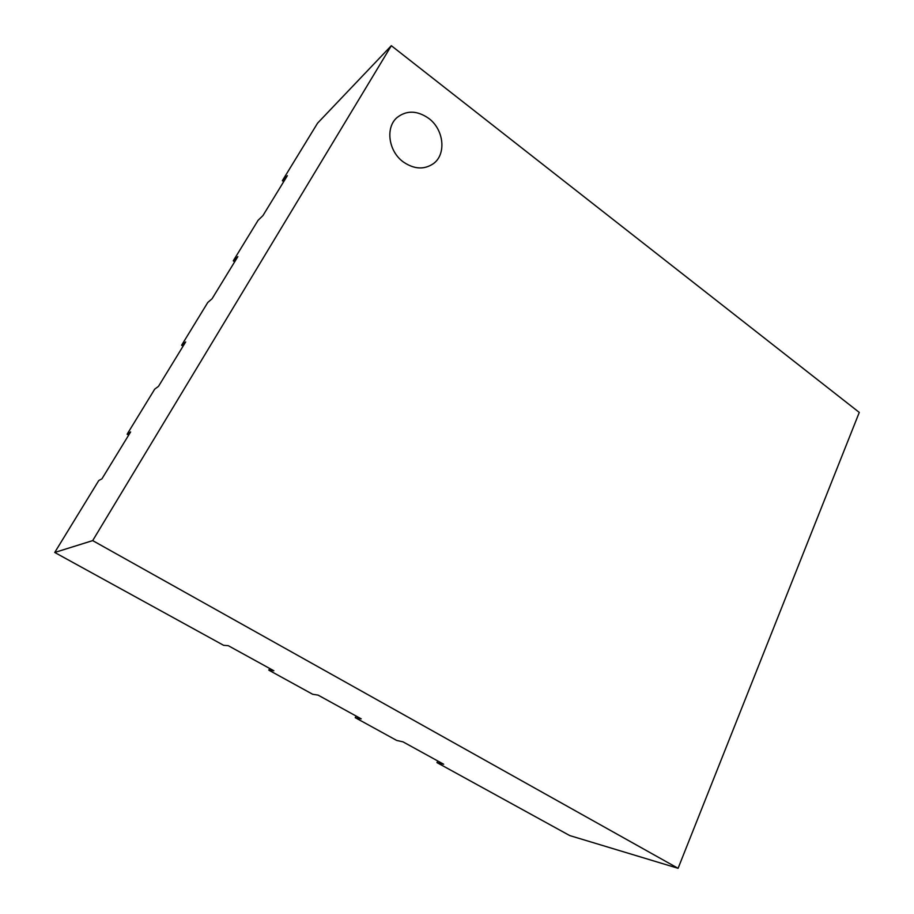 <?xml version="1.0" encoding="UTF-8"?>
<svg xmlns="http://www.w3.org/2000/svg" width="914" height="914" viewBox="0 0 914 914"><rect width="100%" height="100%" fill="white"/><g stroke="black" fill="none" stroke-linecap="round" stroke-linejoin="round"><path stroke-width="1.37" d="M403.451 162.052C414.282 169.341 424.279 169.855 433.453 163.606C446.592 154.18 443.941 129.445 428.666 118.34C417.15 110.411 406.616 110.148 397.053 117.54C385.102 127.594 388.519 151.53 403.451 162.052C414.282 169.341 424.279 169.855 433.453 163.606C446.592 154.18 443.941 129.445 428.666 118.34C417.15 110.411 406.616 110.148 397.053 117.54C385.102 127.594 388.519 151.53 403.451 162.052M678.085 868.3L859.274 412.42L391.329 45.7L317.581 123.15L282.357 180.686L287.373 175.659L262.924 215.624L258.136 220.251L233.276 260.844L237.846 256.628L212.094 298.718L207.775 302.488L181.612 345.241L185.668 341.939L158.51 386.325L154.729 389.136L127.126 434.219L130.622 431.934L101.945 478.81L98.769 480.536L54.726 552.467L223.656 645.33L228.26 645.672L273.869 670.773L268.785 670.133L312.622 694.24L318.163 695.154L361.19 718.838L355.238 717.661L396.676 740.431L403.017 741.86L443.69 764.241L436.972 762.596L569.753 835.579L678.085 868.3L92.68 540.608L54.726 552.467M391.329 45.7L92.68 540.608M268.785 670.133L269.676 668.465M128.657 435.133L127.126 434.219M183.074 346.178L181.612 345.241M234.692 261.792L233.276 260.844M283.706 181.646L282.357 180.686M436.972 762.596L437.737 760.974M355.238 717.661L356.072 716.016"/></g></svg>
